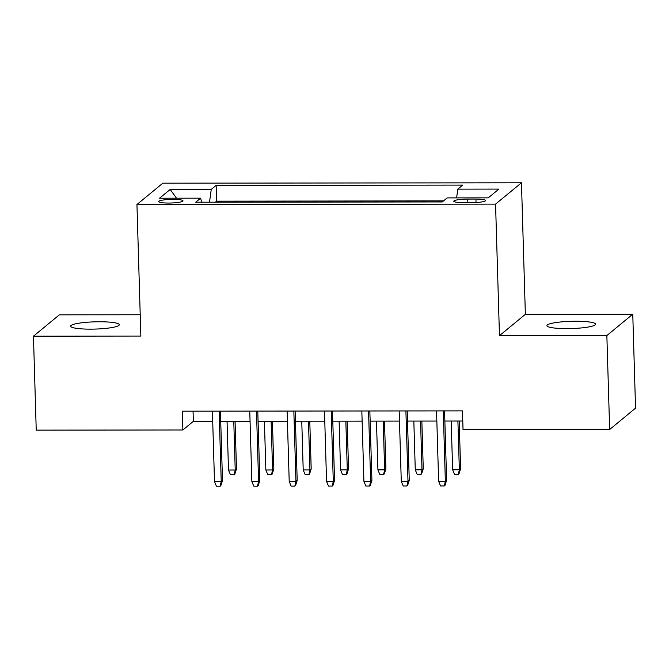 <?xml version="1.0" encoding="UTF-8"?>
<svg xmlns="http://www.w3.org/2000/svg" width="669" height="669" viewBox="0 0 669 669"><rect width="100%" height="100%" fill="white"/><g stroke="black" fill="none" stroke-linecap="round" stroke-linejoin="round"><path stroke-width="1" d="M90.482 329.148A24.335 3.621 -1.7 0 0 119.283 324.733A24.335 3.621 -1.7 0 0 99.438 321.764A24.335 3.621 -1.7 0 0 70.638 326.179A24.335 3.621 -1.7 0 0 90.482 329.148M566.768 328.621A24.335 3.621 -1.7 0 0 595.569 324.206A24.335 3.621 -1.7 0 0 575.733 321.237A24.335 3.621 -1.7 0 0 546.924 325.652A24.335 3.621 -1.7 0 0 566.768 328.621M168.58 203.05A12.167 1.815 -1.7 0 0 182.98 200.842A12.167 1.815 -1.7 0 0 173.062 199.354A12.167 1.815 -1.7 0 0 158.653 201.561A12.167 1.815 -1.7 0 0 168.58 203.05M140.214 314.756L59.349 314.84L33.45 336.181L36.235 430.134L182.863 429.975L193.358 421.319L212.709 421.303M521.46 182.788L162.843 183.181L136.944 204.522L495.562 204.12L521.46 182.788L525.366 314.321L499.467 335.662L606.858 335.545L632.765 314.204L525.366 314.321M632.765 314.204L635.55 408.157L609.651 429.498L606.858 335.545M609.651 429.498L463.032 429.665L462.471 410.875L182.303 411.184L182.863 429.975M475.943 199.078L467.723 199.086A11.783 1.756 -1.7 0 0 453.774 201.227A11.783 1.756 -1.7 0 0 463.383 202.665L471.603 202.657A11.783 1.756 -1.7 0 0 485.56 200.516A11.783 1.756 -1.7 0 0 475.943 199.078L476.044 202.523M201.637 202.205L200.608 198.175L195.708 202.214L442.259 201.938L447.16 197.899L488.245 197.857L498.89 189.084L457.797 189.135L462.697 185.096L216.146 185.372L211.245 189.411L209.514 202.197M200.608 198.175L159.515 198.216L170.16 189.452L211.245 189.411M443.514 200.901L216.614 201.16L215.359 202.189M33.45 336.181L140.85 336.064L136.944 204.522M499.467 335.662L495.562 204.12M220.72 421.294L250.064 421.261M258.075 421.253L287.419 421.219M295.439 421.211L324.774 421.177M332.794 421.169L362.13 421.136M370.149 421.127L399.485 421.094M407.505 421.085L436.84 421.052M444.86 421.044L462.772 421.027M193.057 411.167L193.358 421.319M456.609 197.89L457.797 189.135M216.614 201.16L216.146 185.372M170.16 189.452L176.516 198.2M443.263 410.891L445.353 481.304L446.616 480.267L444.985 485.385L444.283 485.962L445.353 481.304L438.63 481.312L436.539 410.9M446.616 480.267L444.559 410.891M444.283 485.962L440.553 485.962L438.63 481.312M460.615 468.735L458.984 473.853L458.29 474.43L454.552 474.43L452.629 469.78L459.352 469.772L460.615 468.735L459.202 421.027M458.29 474.43L459.352 469.772L457.905 421.027M452.629 469.78L451.182 421.035M405.907 410.933L407.998 481.346L409.261 480.309L407.63 485.426L406.928 486.003L407.998 481.346L401.275 481.354L399.184 410.942M409.261 480.309L407.204 410.933M406.928 486.003L403.198 486.003L401.275 481.354M368.552 410.975L370.643 481.387L371.905 480.35L370.275 485.468L369.572 486.045L370.643 481.387L363.919 481.396L361.829 410.983M371.905 480.35L369.848 410.975M369.572 486.045L365.843 486.045L363.919 481.396M331.197 411.017L333.287 481.429L334.55 480.392L332.919 485.51L332.217 486.087L333.287 481.429L326.564 481.437L324.473 411.025M334.55 480.392L332.493 411.017M332.217 486.087L328.487 486.087L326.564 481.437M293.842 411.059L295.932 481.471L297.195 480.434L295.564 485.552L294.862 486.129L295.932 481.471L289.209 481.479L287.118 411.067M297.195 480.434L295.138 411.059M294.862 486.129L291.124 486.129L289.209 481.479M423.26 468.777L421.629 473.895L420.926 474.472L417.197 474.472L415.273 469.822L421.997 469.814L423.26 468.777L421.846 421.069M420.926 474.472L421.997 469.814L420.55 421.069M415.273 469.822L413.827 421.077M385.904 468.818L384.274 473.936L383.571 474.513L379.841 474.513L377.918 469.864L384.642 469.855L385.904 468.818L384.491 421.11M383.571 474.513L384.642 469.855L383.195 421.11M377.918 469.864L376.471 421.119M348.549 468.86L346.918 473.978L346.216 474.555L342.486 474.555L340.563 469.906L347.286 469.897L348.549 468.86L347.136 421.152M346.216 474.555L347.286 469.897L345.84 421.152M340.563 469.906L339.116 421.161M311.194 468.902L309.563 474.02L308.861 474.597L305.131 474.597L303.208 469.947L309.931 469.939L311.194 468.902L309.78 421.194M308.861 474.597L309.931 469.939L308.484 421.194M303.208 469.947L301.761 421.202M256.486 411.101L258.577 481.513L259.84 480.476L258.209 485.594L257.506 486.171L258.577 481.513L251.853 481.521L249.763 411.109M259.84 480.476L257.774 411.101M257.506 486.171L253.768 486.171L251.853 481.521M273.838 468.936L272.208 474.062L271.505 474.63L267.776 474.639L265.852 469.989L272.576 469.981L273.838 468.936L272.417 421.236M271.505 474.63L272.576 469.981L271.129 421.236M265.852 469.989L264.406 421.244M219.131 411.142L221.222 481.555L222.484 480.518L220.854 485.635L220.151 486.212L221.222 481.555L214.498 481.563L212.407 411.151M222.484 480.518L220.419 411.142M220.151 486.212L216.413 486.212L214.498 481.563M236.483 468.977L234.852 474.095L234.15 474.672L230.412 474.681L228.497 470.023L235.22 470.023L236.483 468.977L235.062 421.278M234.15 474.672L235.22 470.023L233.774 421.278M228.497 470.023L227.05 421.286M467.832 202.657L467.723 199.086"/></g></svg>
